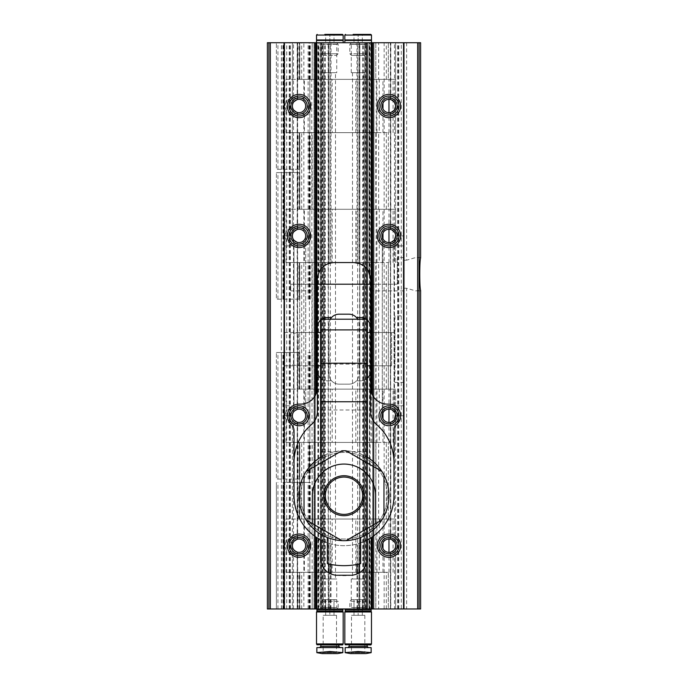 <?xml version="1.0" encoding="UTF-8"?>
<svg xmlns="http://www.w3.org/2000/svg" width="688" height="688" viewBox="0 0 688 688"><rect width="100%" height="100%" fill="white"/><g stroke="black" fill="none" stroke-linecap="round" stroke-linejoin="round"><path stroke-width="0.52" stroke-dasharray="3.44 2.58" d="M270.393 608.966L270.393 42.725L267.391 42.725L267.391 608.966L297.612 608.966L297.612 552.189A6.665 6.665 0 0 0 303.864 550.271C306.289 547.209 306.289 544.148 303.864 541.095A6.665 6.665 0 0 0 297.612 539.177L293.518 541.946L293.518 419.517C292.004 417.023 292.004 414.537 293.518 412.043L297.612 409.274A6.665 6.665 0 0 0 297.371 409.326A6.665 6.665 0 0 1 305.644 416.618A6.665 6.665 0 0 1 297.371 422.226A6.665 6.665 0 0 0 305.696 415.776A6.665 6.665 0 0 1 297.371 422.226C293.957 420.841 292.288 418.691 292.374 415.776L292.52 414.374L292.374 415.776L284.712 415.776L284.712 405.791L284.712 415.776L292.374 415.776L293.974 405.791L292.52 414.374M382.304 415.776A6.665 6.665 0 0 0 390.629 422.226A6.665 6.665 0 0 1 382.304 415.776L382.304 235.915A6.665 6.665 0 0 1 390.629 229.465A6.665 6.665 0 0 0 382.304 235.915L382.304 415.776M390.629 552.129C394.043 550.744 395.712 548.594 395.626 545.679C395.712 548.594 394.043 550.744 390.629 552.129L390.629 608.966L390.629 552.129L390.629 608.966L367.65 608.966L395.626 608.966L373.309 608.966L390.629 608.966L390.629 552.129C394.043 550.744 395.712 548.594 395.626 545.679L395.626 415.776C395.729 418.674 394.061 420.824 390.629 422.226L390.629 539.229C394.043 540.622 395.712 542.772 395.626 545.679C395.712 542.772 394.043 540.622 390.629 539.229A6.665 6.665 0 0 0 382.304 545.808A6.665 6.665 0 0 0 390.629 552.129A6.665 6.665 0 0 1 382.356 546.521A6.665 6.665 0 0 1 390.629 539.229A6.665 6.665 0 0 0 382.304 545.679A6.665 6.665 0 0 0 390.629 552.129A6.665 6.665 0 0 1 382.304 545.679A6.665 6.665 0 0 1 390.629 539.229C394.043 540.622 395.712 542.772 395.626 545.679L395.626 415.776C395.729 418.674 394.061 420.824 390.629 422.226A6.665 6.665 0 0 1 382.356 416.618A6.665 6.665 0 0 1 390.629 409.326L390.629 242.365A6.665 6.665 0 0 1 382.356 236.758A6.665 6.665 0 0 1 390.629 229.465A6.665 6.665 0 0 0 382.304 236.036A6.665 6.665 0 0 0 390.629 242.365C394.061 240.963 395.729 238.813 395.626 235.915L394.026 245.908L394.026 405.791L395.626 415.776C395.729 412.877 394.061 410.727 390.629 409.326C394.061 410.727 395.72 412.877 395.626 415.776L394.026 405.791L394.026 245.908L395.626 235.915C395.729 233.017 394.061 230.867 390.629 229.465C394.061 230.867 395.72 233.017 395.626 235.915C395.729 233.017 394.061 230.867 390.629 229.465C394.061 230.867 395.72 233.017 395.626 235.915L395.626 106.012C395.729 103.114 394.061 100.964 390.629 99.562C394.061 100.964 395.72 103.114 395.626 106.012C395.729 108.91 394.061 111.06 390.629 112.462C394.061 111.06 395.72 108.91 395.626 106.012C395.729 103.114 394.061 100.964 390.629 99.562A6.665 6.665 0 0 0 382.304 106.012A6.665 6.665 0 0 0 390.629 112.462A6.665 6.665 0 0 1 382.304 106.012A6.665 6.665 0 0 1 390.629 99.562L394.456 102.237M322.483 608.966L322.483 42.725L323.179 42.725L323.179 608.966L320.35 608.966L330.343 608.966L328.176 608.966L328.176 42.725L328.176 608.966L323.025 608.966L363.986 608.966L363.986 568.666C366.188 565.699 367.297 562.363 367.315 558.673L367.315 539.908L368.983 538.988L368.983 608.966L368.983 538.988L358.99 543.382L358.99 608.966L373.309 608.966L370.118 608.966L370.118 42.725L390.629 42.725L367.65 42.725L395.626 42.725L344.834 42.725L364.846 42.725L366.48 44.359L349.831 44.359L366.48 44.359L366.48 53.75L349.831 53.75L366.48 53.75L364.846 55.384L351.465 55.384L364.846 55.384M406.617 260.202L403.951 260.202L403.951 42.725L420.609 42.725L420.609 257.682L415.612 257.561L406.617 260.202L406.617 42.725M406.617 288.238L403.951 288.238L403.951 608.966L406.617 608.966L406.617 288.238L415.612 290.869L420.609 290.465M417.607 257.682L417.607 42.725M406.617 608.966L420.609 608.966L420.609 290.749M417.607 608.966L417.607 290.749M360.091 263.719L367.659 269.696L370.643 279.216L370.643 284.213L370.643 279.216C369.611 269.017 364.064 263.47 353.993 262.558L334.007 262.558C323.936 263.47 318.381 269.017 317.357 279.216C318.381 269.025 323.936 263.47 334.007 262.558A16.658 16.658 0 0 0 331.014 262.833L329.01 263.332L329.01 42.725L368.983 42.725L319.017 42.725L329.01 42.725L329.01 263.332C327.995 262.506 318.725 269.739 319.017 271.958L319.017 42.725L319.017 271.958C319.499 270.479 321.158 268.458 324.014 265.895A16.658 16.658 0 0 1 334.007 262.558A16.658 16.658 0 0 0 322.311 267.357M322.285 267.383A16.658 16.658 0 0 0 317.357 279.216L317.357 370.815A9.993 9.993 0 0 0 327.342 380.808L331.556 380.808A9.993 9.993 0 0 0 339.003 384.136L348.997 384.136A9.993 9.993 0 0 0 356.444 380.808L360.658 380.808A9.993 9.993 0 0 0 367.315 378.262M370.643 284.213L397.294 284.213L397.294 257.561L397.294 284.213L370.643 284.213L370.643 290.869L370.643 284.213L317.357 284.213L317.357 290.869L317.357 284.213L290.706 284.213L290.706 290.869L290.706 284.213L317.357 284.213M371.185 537.638A49.966 49.966 0 0 0 393.966 495.721L393.966 462.413A49.966 49.966 0 0 0 376.474 424.444A16.658 16.658 0 0 1 370.643 411.785L370.643 279.216A16.658 16.658 0 0 0 353.993 262.558L334.007 262.558L353.993 262.558A16.658 16.658 0 0 1 363.986 265.895L363.986 608.966L364.872 608.966L364.975 42.725L357.657 42.725L370.118 42.725M363.986 265.895C366.842 268.449 368.501 270.47 368.983 271.958C369.284 269.748 359.987 262.489 358.99 263.332L356.986 262.833A16.658 16.658 0 0 0 353.993 262.558M335.503 578.986L324.186 578.986L335.503 578.986L335.503 72.704L324.186 72.704L335.503 72.704M363.814 578.986L352.497 578.986L363.814 578.986L363.814 72.704L352.497 72.704L363.814 72.704M292.52 237.326L293.974 245.908L292.52 237.326M293.518 412.043L293.518 239.648C292.004 237.162 292.004 234.668 293.518 232.183L297.612 229.405A6.665 6.665 0 0 0 297.371 229.465A6.665 6.665 0 0 1 305.644 236.758A6.665 6.665 0 0 1 297.371 242.365C293.957 240.972 292.288 238.822 292.374 235.915L284.712 235.915L284.712 405.791L284.712 235.915L292.374 235.915L292.374 42.725L297.371 42.725L292.374 42.725L297.371 42.725L292.374 42.725L292.374 106.012C292.288 108.919 293.957 111.069 297.371 112.462C293.957 111.069 292.288 108.919 292.374 106.012C292.288 103.105 293.957 100.955 297.371 99.562C293.957 100.955 292.288 103.105 292.374 106.012L292.374 235.915C292.288 233.008 293.957 230.858 297.371 229.465C293.957 230.858 292.288 233.008 292.374 235.915L292.374 238.177L292.374 235.915M297.371 409.326L297.371 242.365L297.371 409.326C293.957 410.719 292.288 412.869 292.374 415.776C292.288 418.691 293.957 420.841 297.371 422.226A6.665 6.665 0 0 0 305.696 415.905A6.665 6.665 0 0 0 297.612 409.274L297.612 242.425L293.518 239.648M293.974 405.791L293.974 245.908L284.712 245.908L293.974 245.908L293.974 405.791L284.712 405.791L293.974 405.791M270.393 42.725L284.712 42.725L284.712 608.966L284.712 42.725L312.189 42.725L312.189 79.369L311.75 79.369L312.189 608.966L303.864 608.966L303.864 550.271M284.712 332.51L284.712 365.818L284.712 332.51L317.357 332.51L317.357 365.818L317.357 332.51L298.368 332.51L298.368 365.818L298.368 332.51L290.044 333.981L290.044 364.348L290.044 333.981M395.626 235.915L403.288 235.915L403.288 245.908L403.288 235.915L395.626 235.915L395.626 106.012C395.729 108.91 394.061 111.06 390.629 112.462L394.456 109.788M384.136 411.192L384.136 240.499C381.711 237.455 381.711 234.393 384.136 231.323A6.665 6.665 0 0 1 390.388 229.405L390.818 229.517L390.818 112.411L394.482 109.745C395.996 107.259 395.996 104.774 394.482 102.28L390.388 99.502A6.665 6.665 0 0 0 382.304 106.141A6.665 6.665 0 0 0 390.629 112.462A6.665 6.665 0 0 1 382.356 106.855A6.665 6.665 0 0 1 390.629 99.562A6.665 6.665 0 0 0 384.136 101.428L384.136 42.725L375.811 42.725L375.811 79.369L376.25 79.369L375.811 608.966L390.818 608.966L390.818 552.077L394.482 549.411C395.996 546.926 395.996 544.432 394.482 541.946L390.388 539.177A6.665 6.665 0 0 0 384.136 541.095L384.136 420.368C381.711 417.315 381.711 414.253 384.136 411.192A6.665 6.665 0 0 1 390.629 409.326L390.629 242.365L394.456 239.691M390.629 539.229L390.629 422.226L390.629 539.229L390.629 422.226L394.456 419.551L390.629 422.226A6.665 6.665 0 0 1 382.304 415.905A6.665 6.665 0 0 1 390.388 409.274L390.388 242.425A6.665 6.665 0 0 1 384.136 240.499M384.136 101.428C381.711 104.49 381.711 107.552 384.136 110.605A6.665 6.665 0 0 0 390.388 112.522L390.818 112.411M384.136 541.095C381.711 544.148 381.711 547.209 384.136 550.271A6.665 6.665 0 0 0 390.388 552.189L390.818 552.077M384.136 42.725L403.951 42.725L403.951 608.966L403.288 608.966L403.288 42.725L403.288 608.966L401.293 608.966L401.293 42.725M390.818 539.28L390.818 422.183L390.388 422.286A6.665 6.665 0 0 1 384.136 420.368M390.818 242.314L394.482 239.648C395.996 237.162 395.996 234.677 394.482 232.183L390.818 229.517M390.818 422.183L394.482 419.517C395.996 417.023 395.996 414.537 394.482 412.043L390.818 409.377M401.293 608.966L394.482 608.966L394.482 549.411M297.612 99.502L293.518 102.28C292.004 104.774 292.004 107.259 293.518 109.745L297.612 112.522A6.665 6.665 0 0 0 303.864 110.605C306.289 107.534 306.289 104.481 303.864 101.428A6.665 6.665 0 0 0 297.371 99.562A6.665 6.665 0 0 1 305.644 106.855A6.665 6.665 0 0 1 297.371 112.462A6.665 6.665 0 0 0 305.696 106.141A6.665 6.665 0 0 0 297.612 99.502L297.612 42.725M293.518 541.946C292.004 544.44 292.004 546.926 293.518 549.411L297.612 552.189M293.518 419.517L297.612 422.286A6.665 6.665 0 0 0 303.864 420.368C306.289 417.306 306.289 414.245 303.864 411.192A6.665 6.665 0 0 0 297.612 409.274M297.612 242.425A6.665 6.665 0 0 0 303.864 240.499C306.289 237.437 306.289 234.384 303.864 231.323A6.665 6.665 0 0 0 297.612 229.405L297.612 112.522M297.371 552.129L297.371 608.966L297.371 552.129L297.371 608.966L320.35 608.966L297.371 608.966L314.691 608.966L297.371 608.966L297.371 552.129A6.665 6.665 0 0 0 305.696 545.679A6.665 6.665 0 0 0 297.371 539.229A6.665 6.665 0 0 1 305.696 545.679A6.665 6.665 0 0 1 297.371 552.129A6.665 6.665 0 0 0 305.696 545.808A6.665 6.665 0 0 0 297.371 539.229C293.957 540.622 292.288 542.772 292.374 545.679L292.374 415.776L292.374 545.679C292.288 548.594 293.957 550.744 297.371 552.129C293.957 550.744 292.288 548.594 292.374 545.679C292.288 542.772 293.957 540.622 297.371 539.229A6.665 6.665 0 0 1 305.644 546.521A6.665 6.665 0 0 1 297.371 552.129C293.957 550.744 292.288 548.594 292.374 545.679L292.374 608.966L297.371 608.966L292.374 608.966L297.371 608.966L292.374 608.966L292.374 545.679M378.641 519.036L388.299 519.036L388.299 442.427L388.299 519.036L299.701 519.036L299.701 442.427L299.701 519.036L312.189 519.036L312.189 442.427L299.701 442.427L388.299 442.427L375.811 442.427L375.811 519.036L378.641 519.036L378.641 442.427M378.641 389.133L388.299 389.133L388.299 262.558L388.299 389.133L299.701 389.133L299.701 262.558L299.701 389.133L312.189 389.133L312.189 262.558L299.701 262.558L388.299 262.558L375.811 262.558L375.811 389.133L378.641 389.133L378.641 262.558M378.641 209.272L388.299 209.272L388.299 132.655L388.299 209.272L299.701 209.272L299.701 132.655L299.701 209.272L312.189 209.272L312.189 132.655L299.701 132.655L388.299 132.655L375.811 132.655L375.811 209.272L378.641 209.272L378.641 132.655M378.641 79.369L388.299 79.369L388.299 42.725L388.299 79.369L299.701 79.369L299.701 42.725L299.701 79.369L312.189 79.369L312.189 42.725L299.701 42.725L388.299 42.725L375.811 42.725L375.811 79.369L378.641 79.369L378.641 42.725M320.685 378.262A9.993 9.993 0 0 0 327.342 380.808L331.556 380.808A9.993 9.993 0 0 1 329.01 374.143A9.993 9.993 0 0 0 339.003 384.136L348.997 384.136A9.993 9.993 0 0 0 358.99 374.143L358.99 324.186A9.993 9.993 0 0 0 357.648 319.189M331.556 317.521L327.342 317.521A9.993 9.993 0 0 0 317.357 327.514M330.352 319.189A9.993 9.993 0 0 0 329.01 324.186L329.01 374.143L329.01 324.186A9.993 9.993 0 0 1 339.003 314.192L348.997 314.192A9.993 9.993 0 0 1 358.99 324.186L358.99 374.143A9.993 9.993 0 0 1 356.444 380.808L360.658 380.808A9.993 9.993 0 0 0 370.643 370.815M317.357 370.815L317.357 411.785A16.658 16.658 0 0 1 311.526 424.444A49.966 49.966 0 0 0 294.034 462.413L294.034 495.721A49.966 49.966 0 0 0 323.584 541.318M323.928 541.473A49.966 49.966 0 0 0 364.064 541.473M364.313 541.37A49.966 49.966 0 0 0 367.461 539.831M391.627 364.821L391.627 333.508L391.627 364.821L390.629 365.818L390.629 332.51L390.629 365.818L370.643 365.818L370.643 332.51L370.643 365.818L394.964 365.818L394.964 332.51L394.964 365.818M318.415 608.966L318.415 42.725L323.179 42.725L323.179 608.966L314.691 608.966L324.014 608.966L319.017 608.966L319.017 538.988L320.685 539.908L320.685 558.673C320.703 562.363 321.812 565.691 324.014 568.666A16.658 16.658 0 0 0 335.675 575.245A83.274 83.274 0 0 0 352.325 575.245A16.658 16.658 0 0 0 363.986 568.666M368.983 271.958L368.983 42.725L368.983 271.958M358.99 263.332L358.99 42.725L358.99 263.332M329.01 564.04L329.01 543.382L319.017 538.988L319.017 608.966L358.99 608.966L358.99 573.095M358.99 564.04L358.99 543.382L356.986 543.967A49.966 49.966 0 0 1 331.014 543.967L329.01 543.382L329.01 608.966L329.01 573.087M364.872 608.966L357.657 608.966L366.455 608.966L365.517 608.966L365.517 42.725M359.824 608.966L359.824 42.725L359.824 608.966M373.309 608.966L373.309 42.725L373.309 608.966M370.118 608.966L369.585 608.966L369.585 42.725M365.517 608.966L364.821 608.966L364.821 42.725L364.821 608.966L369.585 608.966M366.979 608.966L367.65 608.966L366.979 608.966L366.979 42.725L366.455 42.725L367.65 42.725L366.979 42.725L366.979 608.966M281.383 608.966L281.383 42.725M283.447 608.966L310.271 608.966L276.387 608.966L276.387 482.4L276.387 608.966L284.049 608.966L284.049 42.725L282.923 42.725L310.271 42.725L276.387 42.725L284.049 42.725L284.049 608.966L283.447 608.966L283.447 482.4L282.923 482.4L310.271 482.4L283.447 482.4M297.612 608.966L303.864 608.966M378.641 608.966L388.299 608.966L388.299 572.33L388.299 608.966L299.701 608.966L299.701 572.33L299.701 608.966L312.189 608.966L312.189 572.33L299.701 572.33L388.299 572.33L375.811 572.33L375.811 608.966L378.641 608.966L378.641 572.33M390.818 608.966L394.482 608.966M403.288 405.791L403.288 245.908L403.288 405.791L394.026 405.791L403.288 405.791M403.288 382.468L403.288 315.852L403.288 382.468L394.964 382.468L394.964 315.852L403.288 315.852M403.951 260.202L403.951 288.238M314.029 42.725L297.371 42.725L320.35 42.725L297.371 42.725L315.233 42.725L314.029 42.725L314.029 608.966L314.029 42.725M314.691 608.966L314.691 42.725L314.691 608.966M323.128 608.966L323.128 42.725L343.166 42.725L318.415 42.725M323.154 55.384L336.535 55.384L323.154 55.384L321.52 53.75L338.169 53.75L321.52 53.75L321.52 44.359L338.169 44.359L321.52 44.359L323.025 42.725L330.343 42.725L322.483 42.725M321.021 42.725L320.35 42.725L321.021 42.725L321.021 608.966L321.021 42.725M297.371 242.365A6.665 6.665 0 0 0 305.696 236.036A6.665 6.665 0 0 0 297.612 229.405M305.696 235.915L305.696 415.776L305.696 235.915A6.665 6.665 0 0 0 297.371 229.465A6.665 6.665 0 0 1 305.696 235.915M297.371 99.562A6.665 6.665 0 0 1 305.696 106.012A6.665 6.665 0 0 1 297.371 112.462A6.665 6.665 0 0 0 305.696 106.012A6.665 6.665 0 0 0 297.371 99.562L297.371 42.725L297.371 99.562M336.733 578.986L322.956 578.986L336.733 578.986L336.733 607.521L322.956 607.521L336.733 607.521L338.169 608.966L321.52 608.966L338.169 608.966L338.169 601.278L321.52 601.278L338.169 601.278L336.535 599.644L323.154 599.644L336.535 599.644M365.044 578.986L351.267 578.986L365.044 578.986L365.044 607.521L351.267 607.521L365.044 607.521L366.48 608.966L349.831 608.966L366.48 608.966L366.48 601.278L349.831 601.278L366.48 601.278L364.846 599.644L351.465 599.644L364.846 599.644M338.169 42.725L321.52 42.725L338.169 42.725L336.733 44.17L322.956 44.17L336.733 44.17L336.733 72.704L322.956 72.704L336.733 72.704M366.48 42.725L349.831 42.725L366.48 42.725L365.044 44.17L351.267 44.17L365.044 44.17L365.044 72.704L351.267 72.704L365.044 72.704M393.966 462.413L393.966 430.679A8.325 8.325 0 0 1 396.735 424.47A11.662 11.662 0 0 0 388.969 404.123L387.301 404.123A16.658 16.658 0 0 1 372.045 394.138M315.955 394.138A16.658 16.658 0 0 1 300.699 404.123L299.031 404.123A11.662 11.662 0 0 0 291.265 424.47A8.325 8.325 0 0 1 294.034 430.679L294.034 462.413M367.315 320.066A9.993 9.993 0 0 0 366.179 319.189M321.821 319.189A9.993 9.993 0 0 0 320.685 320.066M316.815 391.653A16.658 16.658 0 0 0 317.357 387.464M370.643 327.514A9.993 9.993 0 0 0 360.658 317.521L356.444 317.521M376.25 132.655L332.175 132.655L332.175 79.369L311.75 79.369M332.175 132.655L311.75 132.655M355.825 132.655L355.825 79.369L332.175 79.369M376.25 79.369L355.825 79.369M376.25 262.558L332.175 262.558L332.175 209.272L311.75 209.272M332.175 262.558L311.75 262.558M355.825 262.558L355.825 209.272L332.175 209.272M376.25 209.272L355.825 209.272M376.25 442.427L332.175 442.427L332.175 389.133L311.75 389.133M332.175 442.427L311.75 442.427M355.825 442.427L355.825 389.133L332.175 389.133M376.25 389.133L355.825 389.133M376.25 572.33L332.175 572.33L332.175 519.036L311.75 519.036M332.175 572.33L311.75 572.33M355.825 572.33L355.825 519.036L332.175 519.036M376.25 519.036L355.825 519.036M388.969 537.491A8.187 8.187 0 0 1 396.056 549.772A8.187 8.187 0 0 1 381.874 549.772A8.187 8.187 0 0 1 388.969 537.491M388.969 534.026A11.662 11.662 0 0 1 399.066 551.509A11.662 11.662 0 0 1 378.873 551.509A11.662 11.662 0 0 1 388.969 534.026M388.969 407.588A8.187 8.187 0 0 1 396.056 419.878A8.187 8.187 0 0 1 381.874 419.878A8.187 8.187 0 0 1 388.969 407.588M299.031 407.588A8.187 8.187 0 0 1 306.126 419.878A8.187 8.187 0 0 1 291.944 419.878A8.187 8.187 0 0 1 299.031 407.588M299.031 97.825A8.187 8.187 0 0 1 306.126 110.106A8.187 8.187 0 0 1 291.944 110.106A8.187 8.187 0 0 1 299.031 97.825M299.031 94.351A11.662 11.662 0 0 1 309.127 111.843A11.662 11.662 0 0 1 288.934 111.843A11.662 11.662 0 0 1 299.031 94.351M299.031 227.728A8.187 8.187 0 0 1 306.126 240.009A8.187 8.187 0 0 1 291.944 240.009A8.187 8.187 0 0 1 299.031 227.728M299.031 224.254A11.662 11.662 0 0 1 309.127 241.746A11.662 11.662 0 0 1 288.934 241.746A11.662 11.662 0 0 1 299.031 224.254M299.031 537.491A8.187 8.187 0 0 1 306.126 549.772A8.187 8.187 0 0 1 291.944 549.772A8.187 8.187 0 0 1 299.031 537.491M299.031 534.026A11.662 11.662 0 0 1 309.127 551.509A11.662 11.662 0 0 1 288.934 551.509A11.662 11.662 0 0 1 299.031 534.026M388.969 97.825A8.187 8.187 0 0 1 396.056 110.106A8.187 8.187 0 0 1 381.874 110.106A8.187 8.187 0 0 1 388.969 97.825M388.969 94.351A11.662 11.662 0 0 1 399.066 111.843A11.662 11.662 0 0 1 378.873 111.843A11.662 11.662 0 0 1 388.969 94.351M388.969 227.728A8.187 8.187 0 0 1 396.056 240.009A8.187 8.187 0 0 1 381.874 240.009A8.187 8.187 0 0 1 388.969 227.728M388.969 224.254A11.662 11.662 0 0 1 399.066 241.746A11.662 11.662 0 0 1 378.873 241.746A11.662 11.662 0 0 1 388.969 224.254M395.626 415.776L395.626 413.514L395.626 415.776L403.288 415.776L395.626 415.776L395.48 414.374M394.964 315.852L394.964 382.468M391.627 333.508L390.629 332.51L370.643 332.51L394.964 332.51M304.363 98.023L293.036 98.023L304.363 98.023L304.363 79.369L395.626 79.369L309.91 79.369L309.91 132.655L379.251 132.655L379.251 79.369M286.062 102.108C284.712 104.714 284.712 107.319 286.062 109.917C287.653 112.531 289.983 113.898 293.036 114.01A7.998 7.998 0 0 1 285.047 106.012A7.998 7.998 0 0 1 293.036 98.023C289.983 98.126 287.653 99.493 286.062 102.108L286.062 79.369L304.363 79.369M286.062 79.369L299.289 79.369L299.289 42.725M309.91 79.369L299.289 79.369M299.289 169.3L276.387 169.3L276.387 42.725L276.387 169.3L299.289 169.3L299.289 132.655L286.062 132.655L286.062 109.917M299.486 169.3L299.289 132.655M299.486 132.655L309.91 132.655M286.062 132.655L379.251 132.655M304.363 114.01L293.036 114.01L304.363 114.01L304.363 132.655M371.649 132.655L371.649 79.369M395.626 132.655L395.626 79.369L395.626 132.655M381.823 520.033L346.141 540.63M341.859 540.63L306.177 520.033M304.027 516.318L304.027 475.116M306.177 471.4L341.859 450.803A44.969 44.969 0 0 1 346.141 450.803L381.823 471.4M383.973 475.116L383.973 516.318M300.699 495.721A43.301 43.301 0 0 0 365.646 533.217A43.301 43.301 0 0 0 365.646 458.217A43.301 43.301 0 0 0 300.699 495.721A43.301 43.301 0 0 0 365.646 533.217A43.301 43.301 0 0 0 365.646 458.217A43.301 43.301 0 0 0 300.699 495.721M367.315 319.189L367.315 457.271A44.969 44.969 0 0 1 360.658 537.491L360.658 563.653A69.944 69.944 0 0 1 327.342 563.653L327.342 537.491A44.969 44.969 0 0 0 360.658 537.491M367.315 409.988L320.685 409.988L320.685 457.271A44.969 44.969 0 0 0 327.342 537.491M320.685 409.988L320.685 319.189M367.315 349.16L367.315 365.818L367.315 349.16M320.685 349.16L320.685 365.818L320.685 349.16M312.361 523.602L312.361 495.721A31.639 31.639 0 0 1 344 464.073A31.639 31.639 0 0 1 375.639 495.721L375.639 523.602M363.986 495.721A19.986 19.986 0 0 1 344 515.708A19.986 19.986 0 0 1 324.014 495.721A19.986 19.986 0 0 1 344 475.735A19.986 19.986 0 0 1 363.986 495.721M299.031 495.721A44.969 44.969 0 0 0 366.48 534.662A44.969 44.969 0 0 0 366.48 456.78A44.969 44.969 0 0 0 299.031 495.721A44.969 44.969 0 0 0 366.48 534.662A44.969 44.969 0 0 0 366.48 456.78A44.969 44.969 0 0 0 299.031 495.721M304.363 537.689L293.036 537.689L304.363 537.689L304.363 519.036L395.626 519.036L309.91 519.036L309.91 572.33L379.251 572.33L379.251 519.036M286.062 541.774C284.712 544.38 284.712 546.986 286.062 549.592C287.653 552.206 289.983 553.565 293.036 553.677A7.998 7.998 0 0 1 285.047 545.679A7.998 7.998 0 0 1 293.036 537.689C289.983 537.801 287.653 539.16 286.062 541.774L286.062 519.036L304.363 519.036M286.062 519.036L299.289 519.036L299.289 482.4M309.91 519.036L299.289 519.036M298.085 608.966L298.085 572.33L286.062 572.33L286.062 549.592M298.085 572.33L309.91 572.33M286.062 572.33L379.251 572.33M304.363 553.677L293.036 553.677L304.363 553.677L304.363 572.33M371.649 572.33L371.649 519.036M395.626 572.33L395.626 519.036L395.626 572.33M304.363 227.917L293.036 227.917L304.363 227.917L304.363 209.272L395.626 209.272L309.91 209.272L309.91 262.558L379.251 262.558L379.251 209.272M286.062 232.011C284.712 234.617 284.712 237.222 286.062 239.82C287.653 242.434 289.983 243.801 293.036 243.905A7.998 7.998 0 0 1 285.047 235.915A7.998 7.998 0 0 1 293.036 227.917C289.983 228.029 287.653 229.396 286.062 232.011L286.062 209.272L304.363 209.272M286.062 209.272L299.289 209.272L299.289 172.628L276.387 172.628L299.289 172.628M309.91 209.272L299.289 209.272M299.289 299.203L276.387 299.203L276.387 172.628L276.387 299.203L299.289 299.203L299.289 262.558L286.062 262.558L286.062 239.82M299.486 299.203L299.289 262.558M299.486 262.558L309.91 262.558M286.062 262.558L379.251 262.558M304.363 243.905L293.036 243.905L304.363 243.905L304.363 262.558M371.649 262.558L371.649 209.272M395.626 262.558L395.626 209.272L395.626 262.558M304.363 407.786L293.036 407.786L304.363 407.786L304.363 389.133L395.626 389.133L309.91 389.133L309.91 442.427L379.251 442.427L379.251 389.133M286.062 411.871C284.712 414.486 284.712 417.083 286.062 419.689C287.653 422.303 289.983 423.662 293.036 423.774A7.998 7.998 0 0 1 285.047 415.776A7.998 7.998 0 0 1 293.036 407.786C289.983 407.898 287.653 409.257 286.062 411.871L286.062 389.133L304.363 389.133M286.062 389.133L299.289 389.133L299.289 352.497L276.387 352.497L299.289 352.497M309.91 389.133L299.289 389.133M299.289 479.063L276.387 479.063L276.387 352.497L276.387 479.063L299.289 479.063L299.289 442.427L286.062 442.427L286.062 419.689M299.486 479.063L299.289 442.427M299.486 442.427L309.91 442.427M286.062 442.427L379.251 442.427M304.363 423.774L293.036 423.774L304.363 423.774L304.363 442.427M371.649 442.427L371.649 389.133M395.626 442.427L395.626 389.133L395.626 442.427M336.509 615.296L336.509 652.602L323.179 652.602L336.509 652.602L337.507 653.6L322.182 653.6L323.179 652.602L323.179 615.296L336.509 615.296L323.179 615.296M321.975 652.172L329.844 651.51L337.713 652.172L321.975 652.172M319.602 647.606L340.087 647.606L319.602 647.606M316.85 652.585L316.85 647.606L342.83 647.606L342.83 652.585M329.844 615.296L325.682 615.296L334.007 615.296L329.844 615.296L329.844 599.644L325.682 599.644L334.007 599.644L329.844 599.644L329.844 615.296M320.849 644.94L338.84 644.94L320.849 644.94M342.598 644.94L317.091 644.94M342.83 644.708L316.85 644.708M316.85 643.942L342.83 643.942L316.85 643.942M343.166 643.942L316.523 643.942M343.166 611.967L316.523 611.967M316.85 611.967L342.83 611.967L316.85 611.967M342.83 611.632L316.85 611.632M342.504 611.297L317.185 611.297M342.83 610.961L316.85 610.961M342.83 609.637L316.85 609.637M321.52 609.637L338.169 609.637L321.52 609.637L321.52 601.278L323.154 599.644M325.682 615.296L325.682 599.644L325.682 615.296M334.007 615.296L334.007 599.644L334.007 615.296M364.821 615.296L364.821 652.602L351.491 652.602L364.821 652.602L365.818 653.6L350.493 653.6L351.491 652.602L351.491 615.296L364.821 615.296L351.491 615.296M350.287 652.172L358.156 651.51L366.025 652.172L350.287 652.172M347.913 647.606L368.398 647.606L347.913 647.606M345.17 652.585L345.17 647.606L371.15 647.606L371.15 652.585M358.156 615.296L362.318 615.296L358.156 615.296L358.156 599.644L353.993 599.644L362.318 599.644L358.156 599.644L358.156 615.296M349.16 644.94L367.151 644.94L349.16 644.94M370.909 644.94L345.402 644.94M371.15 644.708L345.17 644.708M345.17 643.942L371.15 643.942L345.17 643.942M371.477 643.942L344.834 643.942M371.477 611.967L344.834 611.967M345.17 611.967L371.15 611.967L345.17 611.967M371.15 611.632L345.17 611.632M370.815 611.297L345.496 611.297M371.15 610.961L345.17 610.961M371.15 609.637L345.17 609.637M349.831 609.637L366.48 609.637L349.831 609.637L349.831 601.278L351.465 599.644M353.993 615.296L353.993 599.644L353.993 615.296M362.318 615.296L362.318 599.644L362.318 615.296M325.682 34.882L324.848 34.4L342.504 34.4M325.682 34.512L329.844 34.512L325.682 34.512L325.682 42.725L325.682 34.512M334.007 34.512L329.844 34.512L334.007 34.512L334.007 42.725L334.007 34.512M316.523 39.956L343.166 39.956M329.844 39.956L341.833 39.956L329.844 39.956M316.523 40.454L343.166 40.454M329.844 42.725L329.844 34.512L329.844 42.725L334.007 42.725L325.682 42.725L329.844 42.725M353.993 34.882L353.159 34.4L370.815 34.4M353.993 34.512L358.156 34.512L353.993 34.512L353.993 42.725L353.993 34.512M362.318 34.512L358.156 34.512L362.318 34.512L362.318 42.725L362.318 34.512M344.834 39.956L371.477 39.956M358.156 39.956L370.144 39.956L358.156 39.956M344.834 40.454L371.477 40.454M358.156 42.725L358.156 34.512L358.156 42.725L362.318 42.725L358.156 42.725M390.629 229.465L390.629 112.462L390.629 229.465M390.629 99.562L390.629 42.725L390.629 99.562M373.971 608.966L373.971 42.725L373.971 608.966M367.65 608.966L367.65 42.725L367.65 608.966M384.136 608.966L384.136 550.271M384.136 231.323L384.136 110.605M390.388 229.405L390.388 112.522M390.388 99.502L390.388 42.725M390.388 409.274L390.388 242.425M390.818 99.614L390.818 42.725M390.388 539.177L390.388 422.286M394.482 232.183L394.482 109.745M394.482 102.28L394.482 42.725M394.482 412.043L394.482 239.648M394.482 541.946L394.482 419.517M397.698 608.966L397.698 42.725M293.518 232.183L293.518 109.745M293.518 102.28L293.518 42.725M290.302 608.966L290.302 42.725M293.518 608.966L293.518 549.411M297.182 608.966L297.182 552.077M297.182 539.28L297.182 422.183M297.182 409.377L297.182 242.314M297.182 229.517L297.182 112.411M297.612 539.177L297.612 422.286M297.182 99.614L297.182 42.725M303.864 541.095L303.864 420.368M303.864 411.192L303.864 240.499M303.864 231.323L303.864 110.605M303.864 101.428L303.864 42.725M297.371 539.229L297.371 422.226L297.371 539.229M297.371 229.465L297.371 112.462L297.371 229.465M390.388 608.966L390.388 552.189M309.359 519.036L309.359 442.427M301.697 519.036L301.697 442.427M386.303 519.036L386.303 442.427M309.359 389.133L309.359 262.558M301.697 389.133L301.697 262.558M386.303 389.133L386.303 262.558M309.359 209.272L309.359 132.655M301.697 209.272L301.697 132.655M386.303 209.272L386.303 132.655M309.359 79.369L309.359 42.725M301.697 79.369L301.697 42.725M386.303 79.369L386.303 42.725M324.014 265.895L324.014 568.666M356.986 608.966L356.986 574.076M356.986 564.452L356.986 543.967M356.986 262.833L356.986 42.725M331.014 608.966L331.014 574.076M331.014 564.452L331.014 543.967M331.014 262.833L331.014 42.725M363.341 608.966L363.341 42.725M359.609 608.966L359.609 42.725M362.748 608.966L362.748 42.725M364.778 608.966L364.778 42.725M369.43 608.966L369.43 42.725M372.767 608.966L372.767 42.725L372.767 608.966M366.283 608.966L366.283 42.725M366.455 608.966L366.455 42.725L366.455 608.966M286.707 608.966L286.707 42.725M289.192 608.966L289.192 42.725M289.837 608.966L289.837 42.725M309.359 608.966L309.359 572.33M301.697 608.966L301.697 572.33M386.303 608.966L386.303 572.33M398.163 608.966L398.163 42.725M398.808 608.966L398.808 42.725M315.233 608.966L315.233 42.725L315.233 608.966M318.57 608.966L318.57 42.725M323.222 608.966L323.222 42.725M325.252 608.966L325.252 42.725M328.391 608.966L328.391 42.725M324.659 608.966L324.659 42.725M321.545 608.966L321.545 42.725L321.545 608.966M320.35 608.966L320.35 42.725L320.35 608.966M321.717 608.966L321.717 42.725M317.882 608.966L317.882 42.725M394.026 245.908L403.288 245.908L394.026 245.908M298.085 79.369L298.085 42.725M299.486 79.369L299.486 42.725M299.667 79.369L299.667 42.725M299.865 79.369L299.865 42.725M308.972 79.369L308.972 42.725M309.118 79.369L309.118 42.725M309.265 79.369L309.265 42.725M310.262 79.369L310.262 42.725M277.918 169.3L277.918 42.725M298.085 169.3L298.085 132.655M299.667 169.3L299.667 132.655M299.865 169.3L299.865 132.655M308.972 169.3L308.972 132.655M309.118 169.3L309.118 132.655M309.265 169.3L309.265 132.655M310.262 169.3L310.262 132.655M309.781 169.3L309.781 42.725M308.121 169.3L308.121 42.725M283.809 169.3L283.809 42.725M283.164 169.3L283.164 42.725M283.207 169.3L283.207 42.725M283.447 169.3L283.447 42.725M281.487 169.3L281.487 42.725M393.08 132.655L393.08 79.369M388.969 132.655L388.969 112.677M388.969 99.347L388.969 79.369M382.967 132.655L382.967 108.919M382.967 103.105L382.967 79.369M376.921 132.655L376.921 79.369M367.315 451.62L320.685 451.62M367.315 364.15L320.685 364.15M298.085 519.036L298.085 482.4M299.486 519.036L299.486 482.4M299.667 519.036L299.667 482.4M299.865 519.036L299.865 482.4M308.972 519.036L308.972 482.4M309.118 519.036L309.118 482.4M309.265 519.036L309.265 482.4M310.262 519.036L310.262 482.4M277.918 608.966L277.918 482.4M299.289 608.966L299.289 572.33M299.486 608.966L299.486 572.33M299.667 608.966L299.667 572.33M299.865 608.966L299.865 572.33M308.972 608.966L308.972 572.33M309.118 608.966L309.118 572.33M309.265 608.966L309.265 572.33M310.262 608.966L310.262 572.33M309.781 608.966L309.781 482.4M308.121 608.966L308.121 482.4M283.809 608.966L283.809 482.4M283.164 608.966L283.164 482.4M283.207 608.966L283.207 482.4M281.487 608.966L281.487 482.4M393.08 572.33L393.08 519.036M388.969 572.33L388.969 552.344M388.969 539.022L388.969 519.036M382.967 572.33L382.967 548.585M382.967 542.78L382.967 519.036M376.921 572.33L376.921 519.036M298.085 209.272L298.085 172.628M299.486 209.272L299.486 172.628M299.667 209.272L299.667 172.628M299.865 209.272L299.865 172.628M308.972 209.272L308.972 172.628M309.118 209.272L309.118 172.628M309.265 209.272L309.265 172.628M310.262 209.272L310.262 172.628M277.918 299.203L277.918 172.628M298.085 299.203L298.085 262.558M299.667 299.203L299.667 262.558M299.865 299.203L299.865 262.558M308.972 299.203L308.972 262.558M309.118 299.203L309.118 262.558M309.265 299.203L309.265 262.558M310.262 299.203L310.262 262.558M309.781 299.203L309.781 172.628M308.121 299.203L308.121 172.628M283.809 299.203L283.809 172.628M283.164 299.203L283.164 172.628M283.207 299.203L283.207 172.628M283.447 299.203L283.447 172.628M281.487 299.203L281.487 172.628M393.08 262.558L393.08 209.272M388.969 262.558L388.969 242.58M388.969 229.25L388.969 209.272M382.967 262.558L382.967 238.822M382.967 233.008L382.967 209.272M376.921 262.558L376.921 209.272M298.085 389.133L298.085 352.497M299.486 389.133L299.486 352.497M299.667 389.133L299.667 352.497M299.865 389.133L299.865 352.497M308.972 389.133L308.972 352.497M309.118 389.133L309.118 352.497M309.265 389.133L309.265 352.497M310.262 389.133L310.262 352.497M277.918 479.063L277.918 352.497M298.085 479.063L298.085 442.427M299.667 479.063L299.667 442.427M299.865 479.063L299.865 442.427M308.972 479.063L308.972 442.427M309.118 479.063L309.118 442.427M309.265 479.063L309.265 442.427M310.262 479.063L310.262 442.427M309.781 479.063L309.781 352.497M308.121 479.063L308.121 352.497M283.809 479.063L283.809 352.497M283.164 479.063L283.164 352.497M283.207 479.063L283.207 352.497M283.447 479.063L283.447 352.497M281.487 479.063L281.487 352.497M393.08 442.427L393.08 389.133M388.969 442.427L388.969 422.441M388.969 409.119L388.969 389.133M382.967 442.427L382.967 418.682M382.967 412.877L382.967 389.133M376.921 442.427L376.921 389.133M338.84 646.359L320.849 646.359M367.151 646.359L349.16 646.359M316.523 35.062L343.166 35.062M344.834 35.062L371.477 35.062M324.186 72.704L324.186 578.986M352.497 72.704L352.497 578.986M395.626 106.012L395.626 42.725L395.626 106.012M395.626 608.966L395.626 545.679L395.626 608.966M357.657 608.966L357.657 42.725M364.975 608.966L364.975 42.725M323.025 608.966L323.025 42.725M330.343 608.966L330.343 42.725M284.712 365.818L317.357 365.818L298.368 365.818L290.044 364.348M351.267 578.986L351.267 607.521L349.831 608.966M322.956 578.986L322.956 607.521L321.52 608.966M351.267 72.704L351.267 44.17L349.831 42.725M322.956 72.704L322.956 44.17L321.52 42.725M420.609 257.561L415.612 257.561M403.951 257.561L397.294 257.561M420.609 290.869L415.612 290.869M403.951 290.869L370.643 290.869M317.357 290.869L290.706 290.869M310.271 79.369L310.271 42.725M310.271 169.3L310.271 132.655M282.923 169.3L282.923 42.725M284.049 169.3L284.049 42.725M310.271 519.036L310.271 482.4M310.271 608.966L310.271 572.33M282.923 608.966L282.923 482.4M284.049 608.966L284.049 482.4M310.271 209.272L310.271 172.628M310.271 299.203L310.271 262.558M282.923 299.203L282.923 172.628M284.049 299.203L284.049 172.628M310.271 389.133L310.271 352.497M310.271 479.063L310.271 442.427M282.923 479.063L282.923 352.497M284.049 479.063L284.049 352.497M334.007 34.882L334.841 34.4M336.535 42.725L338.169 44.359L338.169 53.75L336.535 55.384M362.318 34.882L363.152 34.4M351.465 42.725L349.831 44.359L349.831 53.75L351.465 55.384"/><path stroke-width="1.03" d="M297.371 409.326C293.957 410.719 292.288 412.869 292.374 415.776C292.288 418.691 293.957 420.841 297.371 422.226C293.957 420.841 292.288 418.691 292.374 415.776L292.52 414.374M268.913 608.966L420.609 608.966L420.609 290.465C419.491 287.653 419.491 260.786 420.609 257.974L420.609 42.725L267.391 42.725L267.391 608.966L268.913 608.966L268.913 42.725M370.643 284.213L317.357 284.213M315.955 608.966L315.955 537.07A49.966 49.966 0 0 1 294.034 495.721L294.034 430.679A8.325 8.325 0 0 0 291.265 424.47A11.662 11.662 0 0 1 299.031 404.123L300.699 404.123A16.658 16.658 0 0 0 315.955 394.138L317.357 387.464L317.357 279.216C318.398 269.025 323.945 263.47 334.007 262.558L353.993 262.558L360.091 263.719M353.993 262.558C364.047 263.47 369.602 269.017 370.643 279.216L370.643 387.464A16.658 16.658 0 0 0 372.045 394.138L372.045 42.725M292.374 235.915C292.288 233.008 293.957 230.858 297.371 229.465C293.957 230.858 292.288 233.008 292.374 235.915L292.52 237.326L292.374 235.915C292.288 238.822 293.957 240.972 297.371 242.365M394.456 109.788L395.626 106.012L394.456 102.237M395.626 235.915L394.456 239.691M395.48 414.374L394.456 419.551L395.626 415.776M390.629 539.229C394.043 540.622 395.712 542.772 395.626 545.679C395.712 548.594 394.043 550.744 390.629 552.129M388.969 94.351A11.662 11.662 0 0 1 399.066 111.843A11.662 11.662 0 0 1 378.873 111.843A11.662 11.662 0 0 1 388.969 94.351M388.969 534.026A11.662 11.662 0 0 1 399.066 551.509A11.662 11.662 0 0 1 378.873 551.509A11.662 11.662 0 0 1 388.969 534.026M367.461 539.831A49.966 49.966 0 0 0 371.185 537.638L372.045 537.07A49.966 49.966 0 0 0 393.966 495.721L393.966 430.679A8.325 8.325 0 0 1 396.735 424.47A11.662 11.662 0 0 0 388.969 404.123L387.301 404.123A16.658 16.658 0 0 1 372.045 394.138L370.643 387.464L370.643 411.785A16.658 16.658 0 0 0 376.474 424.444A49.966 49.966 0 0 1 393.966 462.413M388.969 224.254A11.662 11.662 0 0 1 399.066 241.746A11.662 11.662 0 0 1 378.873 241.746A11.662 11.662 0 0 1 388.969 224.254M297.371 539.229C293.957 540.622 292.288 542.772 292.374 545.679C292.288 542.772 293.957 540.622 297.371 539.229M297.371 552.129C293.957 550.744 292.288 548.594 292.374 545.679M297.371 112.462C293.957 111.069 292.288 108.919 292.374 106.012C292.288 108.919 293.957 111.069 297.371 112.462M297.371 99.562C293.957 100.955 292.288 103.105 292.374 106.012C292.288 103.105 293.957 100.955 297.371 99.562M366.179 319.189A9.993 9.993 0 0 0 360.658 317.521L356.444 317.521A9.993 9.993 0 0 0 348.997 314.192L339.003 314.192A9.993 9.993 0 0 0 331.556 317.521L327.342 317.521A9.993 9.993 0 0 0 321.821 319.189M331.556 317.521A9.993 9.993 0 0 0 330.352 319.189M317.357 370.815A9.993 9.993 0 0 0 320.685 378.262M367.315 378.262A9.993 9.993 0 0 0 370.643 370.815M317.357 387.464L317.357 411.785A16.658 16.658 0 0 1 311.526 424.444A49.966 49.966 0 0 0 294.034 462.413M315.955 537.07L320.685 539.908L320.685 558.673C321.494 568.073 326.482 573.594 335.675 575.245L352.325 575.245C361.51 573.594 366.506 568.073 367.315 558.673L367.315 539.908L371.185 537.638L371.185 608.966M358.99 573.095L358.99 564.04M329.01 573.087L329.01 564.04M299.031 534.026A11.662 11.662 0 0 1 309.127 551.509A11.662 11.662 0 0 1 288.934 551.509A11.662 11.662 0 0 1 299.031 534.026M299.031 224.254A11.662 11.662 0 0 1 309.127 241.746A11.662 11.662 0 0 1 288.934 241.746A11.662 11.662 0 0 1 299.031 224.254M299.031 94.351A11.662 11.662 0 0 1 309.127 111.843A11.662 11.662 0 0 1 288.934 111.843A11.662 11.662 0 0 1 299.031 94.351M370.643 327.514A9.993 9.993 0 0 0 367.315 320.066M320.685 320.066A9.993 9.993 0 0 0 317.357 327.514M299.031 405.791A9.993 9.993 0 0 1 307.691 420.772A9.993 9.993 0 0 1 290.379 420.772A9.993 9.993 0 0 1 299.031 405.791M315.955 42.725L315.955 394.138A16.658 16.658 0 0 0 316.815 391.653L316.815 42.725M388.969 405.791A9.993 9.993 0 0 1 397.621 420.772A9.993 9.993 0 0 1 380.309 420.772A9.993 9.993 0 0 1 388.969 405.791M357.648 319.189A9.993 9.993 0 0 0 356.444 317.521M388.969 539.022A6.665 6.665 0 0 1 394.731 549.015A6.665 6.665 0 0 1 383.199 549.015A6.665 6.665 0 0 1 388.969 539.022L388.969 552.344M388.969 537.491A8.187 8.187 0 0 1 396.056 549.772A8.187 8.187 0 0 1 381.874 549.772A8.187 8.187 0 0 1 388.969 537.491M388.969 535.685A9.993 9.993 0 0 1 397.621 550.675A9.993 9.993 0 0 1 380.309 550.675A9.993 9.993 0 0 1 388.969 535.685M388.969 407.588A8.187 8.187 0 0 1 396.056 419.878A8.187 8.187 0 0 1 381.874 419.878A8.187 8.187 0 0 1 388.969 407.588M388.969 409.119A6.665 6.665 0 0 1 394.731 419.112A6.665 6.665 0 0 1 383.199 419.112A6.665 6.665 0 0 1 388.969 409.119L388.969 422.441M299.031 407.588A8.187 8.187 0 0 1 306.126 419.878A8.187 8.187 0 0 1 291.944 419.878A8.187 8.187 0 0 1 299.031 407.588M299.031 409.119A6.665 6.665 0 0 1 304.801 419.112A6.665 6.665 0 0 1 293.269 419.112A6.665 6.665 0 0 1 299.031 409.119M299.031 99.347A6.665 6.665 0 0 1 304.801 109.34A6.665 6.665 0 0 1 293.269 109.34A6.665 6.665 0 0 1 299.031 99.347M299.031 97.825A8.187 8.187 0 0 1 306.126 110.106A8.187 8.187 0 0 1 291.944 110.106A8.187 8.187 0 0 1 299.031 97.825M299.031 96.019A9.993 9.993 0 0 1 307.691 111.009A9.993 9.993 0 0 1 290.379 111.009A9.993 9.993 0 0 1 299.031 96.019M299.031 229.25A6.665 6.665 0 0 1 304.801 239.243A6.665 6.665 0 0 1 293.269 239.243A6.665 6.665 0 0 1 299.031 229.25M299.031 227.728A8.187 8.187 0 0 1 306.126 240.009A8.187 8.187 0 0 1 291.944 240.009A8.187 8.187 0 0 1 299.031 227.728M299.031 225.922A9.993 9.993 0 0 1 307.691 240.912A9.993 9.993 0 0 1 290.379 240.912A9.993 9.993 0 0 1 299.031 225.922M299.031 539.022A6.665 6.665 0 0 1 304.801 549.015A6.665 6.665 0 0 1 293.269 549.015A6.665 6.665 0 0 1 299.031 539.022M299.031 537.491A8.187 8.187 0 0 1 306.126 549.772A8.187 8.187 0 0 1 291.944 549.772A8.187 8.187 0 0 1 299.031 537.491M299.031 535.685A9.993 9.993 0 0 1 307.691 550.675A9.993 9.993 0 0 1 290.379 550.675A9.993 9.993 0 0 1 299.031 535.685M388.969 99.347A6.665 6.665 0 0 1 394.731 109.34A6.665 6.665 0 0 1 383.199 109.34A6.665 6.665 0 0 1 388.969 99.347L388.969 112.677M388.969 97.825A8.187 8.187 0 0 1 396.056 110.106A8.187 8.187 0 0 1 381.874 110.106A8.187 8.187 0 0 1 388.969 97.825M388.969 96.019A9.993 9.993 0 0 1 397.621 111.009A9.993 9.993 0 0 1 380.309 111.009A9.993 9.993 0 0 1 388.969 96.019M388.969 229.25A6.665 6.665 0 0 1 394.731 239.243A6.665 6.665 0 0 1 383.199 239.243A6.665 6.665 0 0 1 388.969 229.25L388.969 242.58M388.969 227.728A8.187 8.187 0 0 1 396.056 240.009A8.187 8.187 0 0 1 381.874 240.009A8.187 8.187 0 0 1 388.969 227.728M388.969 225.922A9.993 9.993 0 0 1 397.621 240.912A9.993 9.993 0 0 1 380.309 240.912A9.993 9.993 0 0 1 388.969 225.922M381.823 520.033L346.141 540.63A44.969 44.969 0 0 1 304.027 516.318L304.027 475.116A44.969 44.969 0 0 1 306.177 471.4L341.859 450.803A44.969 44.969 0 0 1 346.141 450.803L381.823 471.4A44.969 44.969 0 0 1 383.973 475.116L383.973 516.318A44.969 44.969 0 0 1 346.141 540.63M375.639 523.602L375.639 495.721A31.639 31.639 0 0 0 344 464.073A31.639 31.639 0 0 0 312.361 495.721L312.361 523.602L341.859 540.63M312.361 523.602L306.177 520.033M304.027 516.318A44.969 44.969 0 0 1 304.027 475.116M306.177 471.4A44.969 44.969 0 0 1 320.685 457.271L320.685 319.189L367.315 319.189L367.315 329.896L320.685 329.896M367.315 329.896L367.315 457.271A44.969 44.969 0 0 1 381.823 471.4M383.973 475.116A44.969 44.969 0 0 1 383.973 516.318M327.342 537.491L327.342 563.653A69.944 69.944 0 0 0 360.658 563.653L360.658 537.491M325.347 495.721A18.653 18.653 0 0 0 353.322 511.872A18.653 18.653 0 0 0 353.322 479.562A18.653 18.653 0 0 0 325.347 495.721M324.014 495.721A19.986 19.986 0 0 0 353.993 513.024A19.986 19.986 0 0 0 353.993 478.409A19.986 19.986 0 0 0 324.014 495.721M316.85 652.585L321.975 652.172L316.85 652.585L316.85 647.606L342.83 647.606L342.83 652.585L337.713 652.172L342.83 652.585M342.83 652.663L337.507 653.6L322.182 653.6L316.85 652.663M337.713 652.172L329.844 651.51L321.975 652.172L337.713 652.172M320.849 644.94L320.849 646.359L319.602 647.606M342.83 644.708L316.85 644.708L342.598 644.94L342.83 643.942M316.85 644.708L316.85 643.942M316.523 643.942L343.166 643.942L343.166 611.967L316.523 611.967L316.523 643.942M316.85 611.967L342.83 611.967M316.85 611.632L342.83 611.632M316.85 610.961L342.83 610.961L342.83 609.637L316.85 609.637L317.185 611.297M321.52 609.637L321.52 608.966M345.17 652.585L350.287 652.172L345.17 652.585L345.17 647.606L371.15 647.606L371.15 652.585L366.025 652.172L371.15 652.585M371.15 652.663L365.818 653.6L350.493 653.6L345.17 652.663M366.025 652.172L358.156 651.51L350.287 652.172L366.025 652.172M349.16 644.94L349.16 646.359L347.913 647.606M371.15 644.708L345.17 644.708L370.909 644.94L371.15 643.942M345.17 644.708L345.17 643.942M344.834 643.942L371.477 643.942L371.477 611.967L344.834 611.967L344.834 643.942M345.17 611.967L371.15 611.967M345.17 611.632L371.15 611.632M345.17 610.961L371.15 610.961L371.15 609.637L345.17 609.637L345.496 611.297M349.831 609.637L349.831 608.966M317.185 34.4L316.523 35.062L343.166 35.062L342.504 34.4L324.848 34.4M343.166 35.062L343.166 39.956L316.523 39.956L316.523 35.062M343.166 42.725L343.166 40.454L316.523 40.454L316.523 42.725M345.496 34.4L344.834 35.062L371.477 35.062L370.815 34.4L353.159 34.4M371.477 35.062L371.477 39.956L344.834 39.956L344.834 35.062M371.477 42.725L371.477 40.454L344.834 40.454L344.834 42.725M419.087 608.966L419.087 42.725M372.045 608.966L372.045 537.07M403.951 608.966L403.951 42.725M316.815 608.966L316.815 537.638M356.986 574.076L356.986 564.452M331.014 574.076L331.014 564.452M417.668 608.966L417.668 42.725M371.185 391.653L371.185 42.725M284.049 608.966L284.049 42.725M270.332 608.966L270.332 42.725M382.967 108.919L382.967 103.105M367.315 401.758L320.685 401.758M367.315 363.212L320.685 363.212M382.967 548.585L382.967 542.78M382.967 238.822L382.967 233.008M382.967 418.682L382.967 412.877M320.849 646.359L338.84 646.359L340.087 647.606M349.16 646.359L367.151 646.359L368.398 647.606M317.357 365.818L320.685 365.818M317.357 332.51L320.685 332.51M367.315 365.818L370.643 365.818M367.315 332.51L370.643 332.51M338.84 646.359L338.84 644.94M338.169 609.637L338.169 608.966M367.151 646.359L367.151 644.94M366.48 609.637L366.48 608.966M317.856 39.956L317.856 40.454M341.833 39.956L341.833 40.454M346.167 39.956L346.167 40.454M370.144 39.956L370.144 40.454"/></g></svg>
